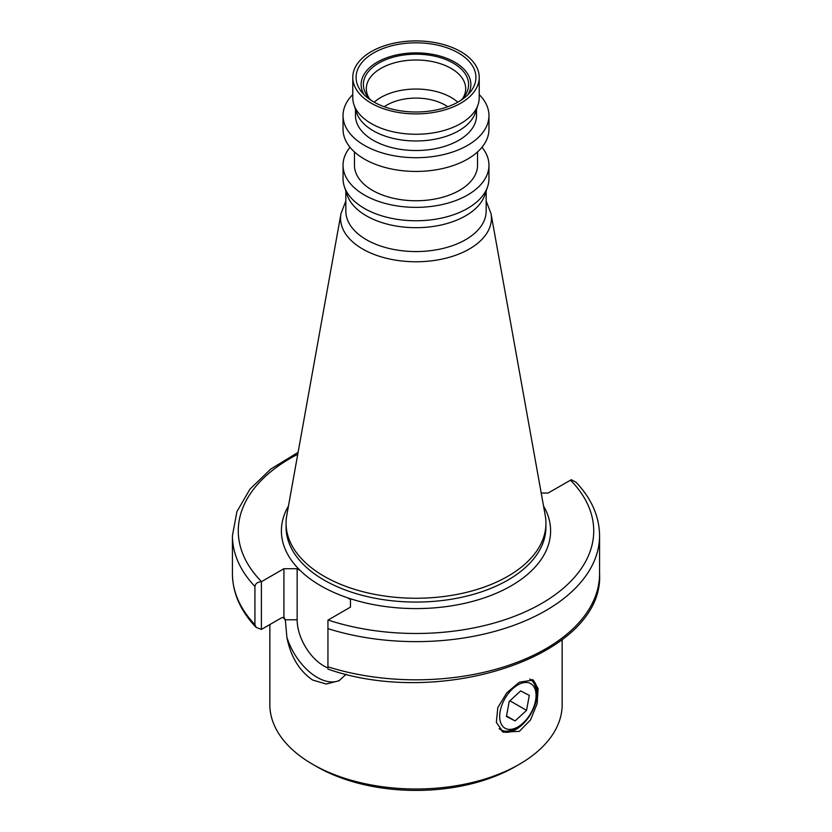 <?xml version="1.0" encoding="UTF-8"?>
<svg xmlns="http://www.w3.org/2000/svg" width="832" height="832" viewBox="0 0 832 832"><rect width="100%" height="100%" fill="white"/><g stroke="black" fill="none" stroke-linecap="round" stroke-linejoin="round"><path stroke-width="1.25" d="M530.358 683.436A25.719 14.851 120 0 0 504.65 699.119A25.719 14.851 120 0 0 505.367 728.395A25.719 14.851 120 0 0 517.868 726.918A25.719 14.851 120 0 0 536.058 695.417A25.719 14.851 120 0 0 530.358 683.436M517.868 726.918L515.382 728.354A29.234 16.879 -60 0 1 501.186 730.028A29.234 16.879 -60 0 1 500.77 729.799A29.234 16.879 -60 0 1 499.169 728.645M529.755 679.026A29.234 16.879 -60 0 1 530.005 679.172A29.234 16.879 -60 0 1 536.058 692.546L536.058 695.417M509.194 701.459L506.428 716.456L515.102 720.918L526.542 710.372L529.298 695.375L520.634 690.914L509.194 701.459M509.922 700.783L526.542 710.372M506.522 715.957L515.102 720.918M339.903 680.191A47.06 27.175 60 0 1 317.2 677.414A47.06 27.175 60 0 1 286.884 637.322L285.355 620.017A146.151 84.386 180 0 1 283.109 617.302M261.394 629.439L256.09 627.359L254.925 624.666L254.925 586.477C255.476 583.513 257.629 581.932 261.394 581.714L261.394 629.439L281.611 617.77L283.92 617.479L285.355 620.017M261.394 581.714L283.92 568.703L297.149 568.703L297.149 619.778A37.71 21.767 -120 0 0 323.814 665.954A37.71 21.767 -120 0 0 327.943 667.971M269.849 624.562L269.849 704.621A146.151 84.386 0 0 0 312.655 764.286L316.784 766.678A140.306 81.006 180 0 0 515.216 766.678L519.345 764.286A146.151 84.386 0 0 0 562.151 704.621L562.151 639.714M502.029 731.442A30.108 17.378 120 0 0 515.986 729.414A30.108 17.378 120 0 0 535.309 703.997A30.108 17.378 120 0 0 532.21 679.546M519.345 682.188L533.302 680.056L538.096 688.678L537.129 703.737L530.504 719.971L519.345 731.349L503.194 732.202L496.34 722.405L497.796 707.616L506.823 692.786L519.345 682.188M346.247 674.222L338.894 680.805L326.238 684.018L312.655 680.035C299.27 670.852 290.68 656.614 286.884 637.322M447.73 106.746A41.07 23.712 0 0 0 445.037 105.04A41.07 23.712 0 0 0 384.27 106.746M457.777 102.201A49.691 28.694 0 0 0 451.142 97.448A49.691 28.694 0 0 0 374.223 102.201M462.582 98.686A49.691 28.694 0 0 0 465.691 88.691A49.691 28.694 0 0 0 451.142 68.411A49.691 28.694 0 0 0 396.989 62.192A49.691 28.694 0 0 0 366.309 88.691A49.691 28.694 0 0 0 369.418 98.686M461.188 100.121A52.614 30.378 0 0 0 464.027 96.959A52.614 30.378 0 0 0 453.201 63.086A52.614 30.378 0 0 0 386.162 59.54A52.614 30.378 0 0 0 367.973 96.959A52.614 30.378 0 0 0 370.812 100.121M373.63 101.868A59.925 34.601 0 0 0 470.704 91.53A59.925 34.601 0 0 0 458.37 52.936A59.925 34.601 0 0 0 382.023 48.911A59.925 34.601 0 0 0 361.296 91.53A59.925 34.601 0 0 0 373.63 101.868M468.083 94.505A54.86 31.668 0 0 0 454.792 62.161A54.86 31.668 0 0 0 387.213 57.595A54.86 31.668 0 0 0 363.917 94.505M345.842 191.058L345.842 211.058A70.158 40.498 0 0 0 366.392 239.699A70.158 40.498 0 0 0 442.842 248.477A70.158 40.498 0 0 0 486.158 211.058L486.158 191.058M340.954 213.71L286.759 515.497A129.927 75.015 0 0 0 286.073 523.234A129.927 75.015 0 0 0 324.126 576.274A129.927 75.015 0 0 0 465.722 592.54A129.927 75.015 0 0 0 545.927 523.234A129.927 75.015 0 0 0 545.241 515.497L491.046 213.71A75.452 43.555 180 0 1 448.438 257.535A75.452 43.555 180 0 1 362.648 249.007A75.452 43.555 180 0 1 340.954 213.71L345.842 200.99M297.149 568.703L300.123 570.409A134.607 77.719 0 0 0 320.819 585.822A134.607 77.719 0 0 0 347.516 597.771L350.48 599.487L350.48 607.121L350.48 599.487M352.778 77.397L352.778 97.76A63.222 36.504 0 0 0 353.922 104.676A63.222 36.504 0 0 0 371.29 123.573A63.222 36.504 0 0 0 434.522 132.662A63.222 36.504 0 0 0 478.078 104.676A63.222 36.504 0 0 0 479.222 97.76L479.222 77.397A63.222 36.504 0 0 0 460.71 51.594A63.222 36.504 0 0 0 391.81 43.68A63.222 36.504 0 0 0 352.778 77.397A63.222 36.504 0 0 0 371.29 103.21A63.222 36.504 0 0 0 440.19 111.124A63.222 36.504 0 0 0 479.222 77.397M353.922 104.676L356.585 112.663A60.507 34.934 0 0 0 373.214 130.749A60.507 34.934 0 0 0 433.732 139.443A60.507 34.934 0 0 0 475.415 112.663L478.078 104.676M355.493 109.377L355.493 115.586A60.507 34.934 0 0 0 373.214 140.286A60.507 34.934 0 0 0 439.15 147.867A60.507 34.934 0 0 0 476.507 115.586L476.507 109.377M352.778 94.567A72.956 42.12 0 0 0 343.044 115.586L343.044 129.314A72.956 42.12 0 0 0 364.406 159.099A72.956 42.12 0 0 0 443.924 168.23A72.956 42.12 0 0 0 488.956 129.314L488.956 115.586A72.956 42.12 0 0 0 479.222 94.567M343.044 115.586A72.956 42.12 0 0 0 364.406 145.371A72.956 42.12 0 0 0 443.924 154.502A72.956 42.12 0 0 0 488.956 115.586M354.474 151.954L354.474 165.235A61.526 35.526 0 0 0 372.486 190.351A61.526 35.526 0 0 0 439.546 198.047A61.526 35.526 0 0 0 477.526 165.235L477.526 151.954M350.002 147.274A72.956 42.12 0 0 0 343.044 165.235L343.044 178.641A72.956 42.12 0 0 0 344.365 186.618A72.956 42.12 0 0 0 364.406 208.426A72.956 42.12 0 0 0 437.382 218.91A72.956 42.12 0 0 0 487.635 186.618A72.956 42.12 0 0 0 488.956 178.641L488.956 165.235A72.956 42.12 0 0 0 481.998 147.274M343.044 165.235A72.956 42.12 0 0 0 364.406 195.021A72.956 42.12 0 0 0 443.924 204.152A72.956 42.12 0 0 0 488.956 165.235M344.365 186.618L347.121 194.865A70.158 40.498 0 0 0 366.392 215.831A70.158 40.498 0 0 0 436.561 225.909A70.158 40.498 0 0 0 484.879 194.865L487.635 186.618M312.655 764.286L312.655 764.286A146.151 84.386 0 0 0 519.345 764.286L515.216 766.678M350.48 607.121L327.943 620.131L327.943 667.867M327.943 628.638A183.57 105.986 0 0 0 599.57 535.642C599.342 516.454 591.562 498.722 576.212 482.435L571.366 479.71L548.08 493.043L541.206 493.043M284.596 618.103L283.92 617.479L283.92 568.703M297.149 619.778L285.345 619.778M286.073 523.234L286.073 527.051A129.927 75.015 0 0 0 324.126 580.091A129.927 75.015 0 0 0 465.722 596.357A129.927 75.015 0 0 0 545.927 527.051L545.927 523.234M347.516 597.771A134.607 77.719 0 0 0 500.781 591.24A134.607 77.719 0 0 0 543.535 506.012M327.943 666.827A183.57 105.986 0 0 0 599.57 573.83C604.313 655.439 441.605 709.051 327.943 669.105M328.099 620.048A177.726 102.606 0 0 0 541.674 603.429A177.726 102.606 0 0 0 570.461 480.116M256.09 627.359C240.542 611 232.658 593.154 232.43 573.83A183.57 105.986 0 0 0 254.925 624.666M232.43 573.83L232.43 535.642A183.57 105.986 0 0 0 254.925 586.477M297.762 454.272A177.726 102.606 0 0 0 261.539 581.62M288.465 506.012A134.607 77.719 0 0 0 300.123 570.409M599.57 573.83L599.57 535.642M232.43 535.642L236.902 511.67L249.943 489.143L270.702 469.113L298.106 452.327M491.046 213.71L486.158 200.99"/></g></svg>
